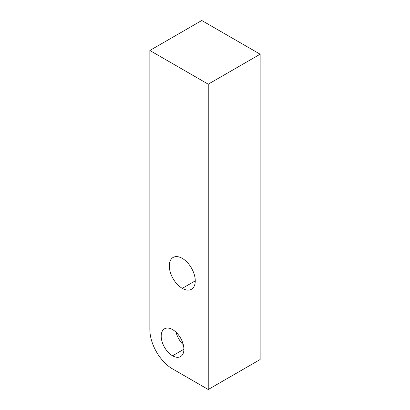 <?xml version="1.0" encoding="UTF-8"?>
<svg xmlns="http://www.w3.org/2000/svg" width="410" height="410" viewBox="0 0 410 410"><rect width="100%" height="100%" fill="white"/><g stroke="black" fill="none" stroke-linecap="round" stroke-linejoin="round"><path stroke-width="0.61" d="M208.234 389.5L260.15 359.524L260.15 54.207L260.15 359.524L260.15 54.207L201.766 20.5L149.85 50.476L149.85 329.573A32.108 18.537 -120 0 0 172.554 368.897L208.234 389.5L208.234 84.183L149.85 50.476L201.766 20.5L149.85 50.476L208.234 84.183L260.15 54.207L201.766 20.5L260.15 54.207L208.234 84.183L208.234 389.5L172.554 368.897L208.234 389.5L260.15 359.524L208.234 389.5L208.234 84.183L149.85 50.476L149.85 329.573L149.85 50.476M183.905 349.238L172.554 355.793A16.051 9.271 -120 0 0 180.579 356.587A16.051 9.271 -120 0 0 183.039 343.723A16.051 9.271 -120 0 0 172.554 329.573A16.051 9.271 -120 0 0 164.523 328.779A16.051 9.271 -120 0 0 162.063 341.643A16.051 9.271 -120 0 0 172.554 355.793L183.905 349.238L172.554 355.793A16.051 9.271 60 0 1 161.202 336.128A16.051 9.271 60 0 1 172.554 329.573A16.051 9.271 60 0 1 183.905 349.238A16.051 9.271 60 0 1 172.554 355.793A16.051 9.271 -120 0 0 182.383 341.802A16.051 9.271 -120 0 0 162.719 330.455A16.051 9.271 -120 0 0 172.554 355.793M183.332 344.795A16.051 9.271 60 0 1 176.11 332.29A16.051 9.271 -120 0 0 183.332 344.795A16.051 9.271 60 0 1 176.11 332.29M182.276 258.372A18.358 10.598 60 0 1 195.257 280.855A18.358 10.598 60 0 1 182.276 288.348A18.358 10.598 60 0 1 169.294 265.864A18.358 10.598 60 0 1 182.276 258.372A18.358 10.598 -120 0 0 173.097 257.465A18.358 10.598 -120 0 0 170.283 272.173A18.358 10.598 -120 0 0 182.276 288.348A18.358 10.598 -120 0 0 191.455 289.255A18.358 10.598 -120 0 0 194.268 274.546A18.358 10.598 -120 0 0 182.276 258.372M195.257 280.855L182.276 288.348A18.358 10.598 -120 0 0 193.515 272.353A18.358 10.598 -120 0 0 171.037 259.376A18.358 10.598 -120 0 0 182.276 288.348M149.85 329.573A32.108 18.537 -120 0 0 172.554 368.897A32.108 18.537 -120 0 1 149.85 329.573M260.15 54.207L208.234 84.183"/></g></svg>
